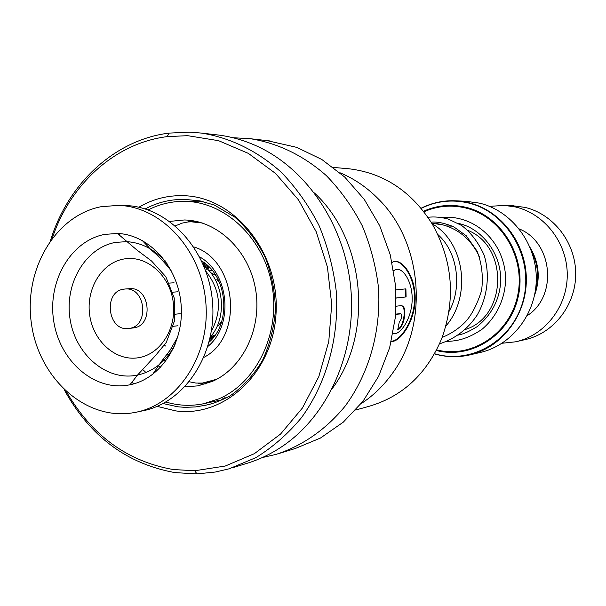 <?xml version="1.0" encoding="UTF-8"?>
<svg xmlns="http://www.w3.org/2000/svg" width="606" height="606" viewBox="0 0 606 606"><rect width="100%" height="100%" fill="white"/><g stroke="black" fill="none" stroke-linecap="round" stroke-linejoin="round"><path stroke-width="0.91" d="M531.31 250.543C538.098 263.913 539.378 277.798 535.143 292.19M166.968 354.419L169.771 355.336M207.903 346.412C234.014 325.225 229.204 272.995 199.669 256.929M442.282 337.133L443.584 336.83M479.452 256.906C471.604 240.097 459.287 229.386 442.501 224.773L431.805 223.296M470.514 354.73L479.793 352.563C511.593 345.715 536.408 313.847 536.295 278.533C536.393 243.226 511.472 210.653 479.505 203.139L465.9 201.283M160.552 255.111L158.189 256.391M516.941 341.496L524.728 339.708C553.346 333.671 575.692 305.462 575.7 274.207C575.897 242.968 553.657 214.085 524.947 207.388L512.426 205.714M534.575 295.167C540.582 278.669 539.128 262.845 530.212 247.71M527.212 315.65C557.884 296.326 552.922 242.324 519.236 228.924M502.101 343.246L515.479 341.829C544.552 335.701 567.261 306.962 567.261 275.116C567.458 243.271 544.839 213.842 515.661 207.017L504.397 205.381L489.512 206.373M346.541 168.566L348.965 168.779C383.946 173.021 411.754 191.511 432.389 224.265C452.788 261.034 455.886 299.152 441.706 338.633C426.639 374.197 402.195 396.816 368.38 406.505L355.692 410.02M339.883 172.702C354.101 178.626 366.91 187.352 378.311 198.897C422.556 242.097 429.184 323.649 392.529 373.205C383.719 385.59 373.251 395.741 361.123 403.641M391.302 341.458C399.862 342.481 415.474 321.309 415.208 297.644C415.049 273.973 399.937 256.543 392.12 262.512M393.733 270.92L394.461 270.306C401.074 265.14 412.565 280.04 412.178 299.538C411.883 319.051 399.672 335.929 393.021 333.558M396.172 298.076L406.103 296.932L405.906 288.865L395.877 289.88M395.635 314.34L401.066 313.893C402.028 317.082 401.452 319.665 399.346 321.65L397.771 329.528C403.164 329.285 407.724 309.143 402.657 306.038L401.18 305.591L396.089 306.242M232.855 137.714L250.339 138.706C278.154 143.205 303.492 155.522 326.369 175.642C340.496 190.178 352.434 206.843 362.168 225.629C370.425 245.332 375.864 265.958 378.477 287.502C381.257 330.815 369.054 373.682 345.2 406.035C326.323 429.222 302.485 445.781 276.215 454.348L262.277 457.575M267.14 140.637L296.637 147.341L321.801 159.461L344.655 176.997L364.229 199.344L379.674 225.667L390.287 254.906L395.597 285.88L395.37 317.279L389.635 347.799L378.667 376.182L362.979 401.293L343.276 422.162L320.43 438.055L295.38 448.463L279.366 453.386M314.446 192.973C365.176 239.718 373.773 333.141 332.421 388.355M215.281 134.676L218.493 135.04C232.333 136.82 245.801 140.819 258.913 147.046C308.401 170.597 345.821 227.47 350.957 290.115C356.055 352.768 328.354 414.693 283.381 445.637C271.465 453.826 258.83 459.878 245.475 463.787L232.431 467.794M50.533 240.415C68.054 183.679 114.375 139.903 168.938 133.115L189.731 132.131L201.563 133.093C230.704 137.835 257.3 150.902 281.351 172.301C296.213 187.777 308.78 205.525 319.044 225.553C327.755 246.551 333.505 268.541 336.285 291.509C339.269 337.678 326.475 383.348 301.447 417.701C288.009 433.866 272.829 447.167 255.906 457.621L229.129 468.809L215.448 472.013L196.958 473.892L174.96 472.612C126.881 463.916 89.983 436.335 64.281 389.855M52.381 237.938C70.372 184.08 115.042 143.069 167.248 136.615L187.618 135.676L218.622 140.69L248.43 153.416L275.541 173.437L298.538 199.935L316.158 231.659L327.429 267.064L331.709 304.31L328.778 341.473L318.817 376.629L302.424 407.997L280.548 434.063L254.376 453.667L225.288 466.022L194.723 470.764L173.164 469.529C127.434 461.408 91.9 435.547 66.546 391.961M395.642 314.15L400.21 313.613M397.907 328.944C403.02 327.725 406.815 308.712 402.036 305.985L401.074 305.598M391.355 341.239C399.733 341.216 413.936 321.991 414.565 299.864C415.345 277.715 402.27 259.527 393.786 261.648M396.172 297.985L406.103 296.932M405.285 288.933L405.482 296.917M393.673 270.556L396.18 269.443M192.731 221.182L189.905 221.319C187.996 221.235 188.125 220.97 190.292 220.531M204.017 202.472L205.957 203.116M225.137 397.589L221.478 399.475M205.926 383.863L200.275 384.007L198.715 383.507M142.705 369.622L145.099 371.622M184.944 386.817L197.92 385.863L212.524 381.333C243.294 367.789 262.428 327.445 255.482 288.842C248.771 250.187 217.342 220.448 184.285 219.978L169.733 221.395M165.862 402.013C178.232 405.702 190.716 406.293 203.305 403.801L219.084 398.771C256.482 382.575 280.192 333.861 272.223 286.736C264.527 239.567 226.758 202.851 186.671 201.397C173.134 200.889 160.302 203.737 148.197 209.926M119.7 233.84L118.95 234.817M131.896 382.257L133.699 383.886M129.29 328.399C149.765 326.157 145.675 286.789 125.2 289.001L123.556 289.191C102.838 291.85 107.77 331.543 128.457 328.505L129.29 328.399M128.828 328.467L133.684 327.891C154.083 325.664 150.015 286.494 129.608 288.691L129.237 288.721M137.244 411.982L142.342 410.906C184.557 403.096 217.016 354.268 212.509 302.076C208.449 249.839 168.407 206.654 125.419 205.525L123.465 205.472M130.752 413.14L135.274 412.398C177.732 404.543 210.388 355.328 205.835 302.697C201.737 250.028 161.446 206.479 118.208 205.351L100.634 206.797C54.585 216.069 23.452 270.632 31.474 323.952C38.845 377.379 84.075 419.466 130.752 413.14M104.664 234.401C70.894 240.817 47.654 280.866 53.593 320.226C59.055 359.669 92.62 390.355 126.699 385.355L129.904 384.802C160.923 378.78 184.406 342.829 181.103 304.636C178.126 266.42 149.053 234.567 117.428 233.454L104.664 234.401M174.066 282.782L169.347 283.093M177.793 291.797L172.816 292.183M180.27 313.688L175.263 314.203M177.99 325.748L173.271 326.301M205.888 271.246C220.569 290.047 222.402 310.037 211.403 331.202M218.372 325.604L221.743 321.347M219.38 282.305L216.903 279.495M215.706 275.313L211.335 273.003M209.676 267.526L206.464 269.223M208.434 266.276L204.548 267.678M207.744 265.633L203.987 266.284M210.365 336.815L214.304 336.383M208.017 265.89L203.783 265.784C224.212 281.245 227.591 318.021 210.327 336.959M210.365 336.784L215.304 334.982M210.093 267.973L204.017 266.352M173.377 348.624L171.528 348.177M165.855 346.117L164.317 345.367M210.29 337.163L213.251 337.731M205.851 263.989L203.321 264.678M209.949 338.678L212.441 338.709L209.827 339.216M205.298 263.549L202.934 263.777M205.957 264.08L202.934 263.784M165.143 260.807L163.59 261.618M171.415 348.336L172.195 348.586M467.862 230.348C509.169 246.847 506.934 317.135 464.946 329.603M216.736 379.258L202.449 383.068L195.912 383.075L189.352 381.788M203.949 357.343C244.18 336.747 237.105 259.807 193.791 246.9M447.531 225.97L452.44 226.174M467.499 201.359L456.333 200.836C443.91 200.2 432.169 202.669 421.102 208.244C432.169 202.662 443.91 200.2 456.333 200.836L468.544 202.654C501.056 210.312 526.432 243.567 526.341 279.608C526.462 315.65 501.215 348.155 468.877 355.116C457.462 357.57 446.145 357.207 434.941 354.018M434.578 353.737L434.744 353.79C472.059 365.017 514.524 339.421 523.758 298.069C533.56 256.861 506.76 211.752 468.233 202.934C451.818 199.2 436.138 201.01 421.2 208.373M423.526 211.252C437.055 205.214 451.114 203.881 465.711 207.252C501.67 215.562 526.872 257.277 518.388 295.91C510.419 334.671 471.544 359.669 436.328 350.48M436.638 349.882C471.506 358.797 509.843 333.951 517.645 295.607C525.947 257.383 501.01 216.175 465.453 207.949C451.099 204.631 437.259 205.911 423.935 211.782M155.833 250.286L153.265 251.884M162.817 359.676L166.014 360.941M175.361 225.856L182.08 223.137L187.86 221.97L191.367 221.811L202.359 223.023M145.198 208.934C157.977 202.086 171.566 198.95 185.974 199.51L200.041 200.904L214.335 205.055L234.78 217.107C247.195 228.22 257.368 241.696 265.307 257.535C271.662 274.291 275.026 291.751 275.419 309.901C274.01 327.922 269.678 344.799 262.428 360.532C253.641 375.129 242.809 386.954 229.924 395.991C220.41 400.816 212.638 403.823 206.616 405.013L195.791 406.921L184.997 407.346L177.816 406.8L163.105 403.543M138.85 207.244C153.159 198.806 168.544 194.973 185.019 195.746C235.083 197.745 279.351 252.853 276.094 312.469C273.586 372.145 224.985 417.799 175.702 410.891L157.166 406.361M130.798 384.613L130.366 384.219M185.974 199.51L186.807 199.556M399.862 313.56L400.49 313.658M167.726 264.564C156.386 250.331 142.66 242.688 126.548 241.635L115.254 242.438C85.363 247.998 64.66 283.366 69.925 318.173C74.758 353.056 104.58 380.083 134.714 375.561L137.539 375.069C153.742 371.38 166.264 361.274 175.096 344.738M123.609 259.05C101.369 263.034 85.779 289.32 89.718 315.287C93.339 341.307 115.693 361.312 138.054 357.798C160.469 354.684 177.225 328.111 173.104 301.28C169.316 274.389 145.796 254.671 123.609 259.05M211.494 270.435L208.449 270.602M201.692 261.034C227.651 275.957 231.545 323.081 209.108 342.125M206.169 382.447L212.918 381.151M446.554 225.97L447.493 225.97M468.877 355.116C457.416 357.578 446.061 357.199 434.82 353.98L434.494 353.881M149.674 245.18L148.038 246.801M158.378 365.6L160.734 367.244M191.367 221.811L198.26 221.857M504.397 205.381L513.858 205.775M333.376 167.423L348.965 168.779M250.339 138.706L270.193 140.986M201.563 133.093L218.493 135.04M194.723 470.764L196.958 473.892M167.248 136.615L168.938 133.115M202.934 405.8L208.6 404.55M402.036 305.985L402.657 306.038M393.832 270.443L394.461 270.306M197.92 385.863L199.533 385.545M186.671 201.397L201.775 201.866M205.282 403.376L220.016 400.172M195.359 200.51L193.079 201.593M192.64 220.713L194.64 221.834M203.033 383.007L202.063 384.075M207.532 402.884L210.024 402.899M431.131 222.19C436.714 221.493 444.183 222.993 453.561 226.705L466.256 235.772L477.089 251.164C481.884 263.602 483.376 276.76 481.573 290.645C476.99 304.901 471.491 315.431 465.06 322.233C458.401 328.884 450.773 333.929 442.191 337.375M437.858 234.537C458.409 252.717 462.075 288.804 449.001 311.499M457.818 335.186C463.029 333.83 464.794 333.906 476.899 326.823C491.193 315.271 499.094 300.659 500.609 282.972C502.435 253.164 480.709 227.765 458.287 223.409M440.873 222.66L435.926 223.584M446.448 341.383C456.765 341.208 467.385 339.14 481.937 329.361C498.761 315.188 506.783 293.865 505.419 274.2C502.071 238.37 472.263 214.342 441.494 217.486M427.95 217.304C434.222 216.524 441.032 217.115 448.364 219.099L461.545 225.417C470.839 232.477 478.361 242.37 484.126 255.111C490.254 274.98 487.338 297.72 477.043 315.264C467.696 329.187 455.182 338.724 439.517 343.86M432.07 223.728C465.15 242.468 471.544 296.652 445.88 326.058M125.2 289.001L129.608 288.691M152.5 374.576L161.719 361.085L170.066 350.276L177.899 336.754M171.68 271.405C165.014 262.837 158.28 255.77 151.47 250.202L142.205 240.446M125.419 205.525L118.208 205.351M129.904 384.802L137.539 375.069L155.371 355.714L166.264 342.443L174.437 321.044L174.248 298.069L165.824 276.7L151.561 261.019L136.926 250.036L117.428 233.454"/></g></svg>
